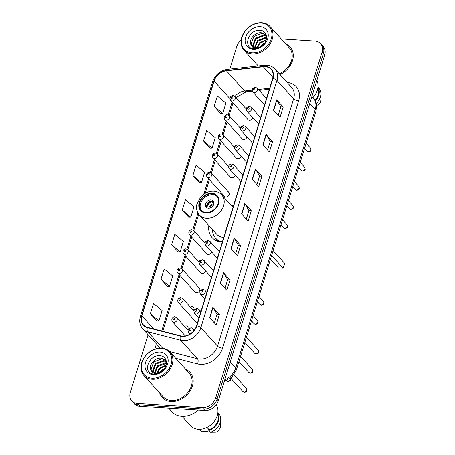 <?xml version="1.0" encoding="UTF-8"?>
<svg xmlns="http://www.w3.org/2000/svg" width="455" height="455" viewBox="0 0 455 455"><rect width="100%" height="100%" fill="white"/><g stroke="black" fill="none" stroke-linecap="round" stroke-linejoin="round"><path stroke-width="0.68" d="M233.591 205.444A20.702 16.204 -42.1 0 0 233.136 205.41A20.702 16.204 -42.1 0 0 231.197 205.393M208.873 225.555A20.702 16.204 -42.1 0 0 212.138 237.618A20.702 16.204 -42.1 0 0 221.864 242.06A20.702 16.204 -42.1 0 0 222.319 242.083M240.411 128.162L229.098 115.644A2.929 2.292 137.9 0 1 229.075 118.59A2.929 2.292 137.9 0 1 226.124 120.2A2.929 2.292 137.9 0 1 224.747 119.568L242.191 138.877A2.929 2.292 -42.1 0 0 243.567 139.509A2.929 2.292 -42.1 0 0 246.951 136.927M227.085 122.15L223.195 134.788A2.929 2.292 137.9 0 1 223.183 137.746A2.929 2.292 137.9 0 1 220.231 139.355A2.929 2.292 137.9 0 1 218.855 138.724L236.299 158.033A2.929 2.292 -42.1 0 0 237.675 158.664A2.929 2.292 -42.1 0 0 241.059 156.082M228.626 166.479L217.314 153.955A2.929 2.292 137.9 0 1 217.291 156.901A2.929 2.292 137.9 0 1 214.339 158.511A2.929 2.292 137.9 0 1 212.963 157.885L230.406 177.188A2.929 2.292 -42.1 0 0 231.783 177.82A2.929 2.292 -42.1 0 0 235.161 175.238M215.3 160.467L211.41 173.099A2.929 2.292 137.9 0 1 211.393 176.057A2.929 2.292 137.9 0 1 208.447 177.666A2.929 2.292 137.9 0 1 207.07 177.04L224.514 196.344A2.929 2.292 -42.1 0 0 225.89 196.975A2.929 2.292 -42.1 0 0 228.837 195.366A2.929 2.292 -42.1 0 0 228.859 192.419A2.929 2.292 -42.1 0 0 227.483 191.788M198.744 214.271L193.733 230.571A2.929 2.292 137.9 0 1 193.716 233.529A2.929 2.292 137.9 0 1 190.764 235.138A2.929 2.292 137.9 0 1 189.388 234.507L206.832 253.816A2.929 2.292 -42.1 0 0 208.208 254.442A2.929 2.292 -42.1 0 0 211.592 251.86M199.159 262.256L187.847 249.738A2.929 2.292 137.9 0 1 187.824 252.684A2.929 2.292 137.9 0 1 184.872 254.294A2.929 2.292 137.9 0 1 183.496 253.662L200.939 272.972A2.929 2.292 -42.1 0 0 202.316 273.597A2.929 2.292 -42.1 0 0 205.694 271.021M199.392 288.197L181.954 268.894A2.929 2.292 137.9 0 1 181.932 271.84A2.929 2.292 137.9 0 1 178.98 273.449A2.929 2.292 137.9 0 1 177.604 272.818L195.047 292.127A2.929 2.292 -42.1 0 0 196.423 292.758A2.929 2.292 -42.1 0 0 199.375 291.149A2.929 2.292 -42.1 0 0 199.392 288.197A2.929 2.292 -42.1 0 0 198.022 287.571M193.375 310.452A2.929 2.292 -42.1 0 0 193.5 307.352A2.929 2.292 -42.1 0 0 192.124 306.727A2.929 2.292 -42.1 0 0 190.406 307.165M187.483 329.613A2.929 2.292 -42.1 0 0 187.608 326.514A2.929 2.292 -42.1 0 0 186.231 325.882A2.929 2.292 -42.1 0 0 184.514 326.326M226.408 70.781L263.291 66.731A12.501 9.782 137.9 0 1 265.225 66.686A12.501 9.782 137.9 0 1 271.1 69.37A12.501 9.782 137.9 0 1 272.659 78.448L196.583 325.752A12.501 9.782 137.9 0 1 180.51 335.83L147.494 327.293A12.501 9.782 137.9 0 1 143.45 324.898A12.501 9.782 137.9 0 1 141.892 315.821L214.1 81.098A12.501 9.782 137.9 0 1 226.408 70.781L244.665 90.989A12.501 9.782 -42.1 0 0 234.985 96.477A2.929 2.292 137.9 0 1 234.968 99.435A2.929 2.292 137.9 0 1 232.022 101.044A2.929 2.292 137.9 0 1 230.645 100.413L248.089 119.722A2.929 2.292 -42.1 0 0 249.465 120.347A2.929 2.292 -42.1 0 0 252.843 117.765M148.097 334.698L130.335 392.443A11.716 9.174 -42.1 0 0 131.796 400.952L134.407 403.841A11.716 9.174 -42.1 0 0 139.912 406.355L204.938 410.529A11.716 9.174 -42.1 0 0 218.292 400.81L324.665 55.027A11.716 9.174 -42.1 0 0 323.204 46.518L321.895 45.079A11.716 9.174 -42.1 0 1 323.363 53.588A11.716 9.174 -42.1 0 0 321.895 45.079L320.593 43.634A11.716 9.174 -42.1 0 0 315.087 41.115L281.275 38.942M131.796 400.952A11.716 9.174 -42.1 0 0 137.302 403.466L202.327 407.646A11.716 9.174 -42.1 0 0 215.681 397.926L216.984 399.365L323.363 53.588L216.984 399.365A11.716 9.174 -42.1 0 1 203.635 409.09A11.716 9.174 -42.1 0 0 216.984 399.365L218.292 400.81M137.302 403.466L138.61 404.91L203.635 409.09L138.61 404.91A11.716 9.174 -42.1 0 1 133.105 402.396A11.716 9.174 -42.1 0 0 138.61 404.91L139.912 406.355M159.677 392.978A18.752 14.674 -42.1 0 0 162.23 397.551A18.752 14.674 -42.1 0 0 171.04 401.577A18.752 14.674 -42.1 0 0 189.917 391.277A18.752 14.674 -42.1 0 0 190.059 372.412A18.752 14.674 -42.1 0 0 185.765 369.409A18.752 14.674 -42.1 0 1 190.059 372.412A18.752 14.674 -42.1 0 1 189.917 391.277A18.752 14.674 -42.1 0 1 171.04 401.577A18.752 14.674 -42.1 0 1 162.23 397.551A18.752 14.674 -42.1 0 1 159.677 392.978M265.31 66.407A12.814 10.027 -42.1 0 0 263.331 66.458L226.442 70.502A12.814 10.027 -42.1 0 0 213.827 81.081L141.619 315.804A12.814 10.027 -42.1 0 0 147.363 327.56L180.379 336.097A12.814 10.027 -42.1 0 0 196.85 325.769L272.932 78.465A12.814 10.027 -42.1 0 0 265.31 66.407M209.675 317.67L216.193 324.887L219.384 314.513L212.866 307.296L209.675 317.67M214.385 322.885L217.018 314.325L213.048 307.546A3.122 1.177 -162.9 0 0 212.866 307.296M217.007 314.36L219.384 314.513M220.311 283.09L226.835 290.307L230.025 279.939L223.502 272.721L220.311 283.09M225.026 288.305L227.654 279.751L223.689 272.966A3.122 1.177 -162.9 0 0 223.502 272.721M227.648 279.785L230.025 279.939M230.952 248.515L237.47 255.733L240.661 245.359L234.143 238.141L230.952 248.515M235.662 253.731L238.295 245.171L234.325 238.386A3.122 1.177 -162.9 0 0 234.143 238.141M238.283 245.205L240.661 245.359M273.5 110.201L280.018 117.418L283.215 107.044L276.691 99.827L273.5 110.201M278.21 115.416L280.843 106.857L276.879 100.077A3.122 1.177 -162.9 0 0 276.691 99.827M280.832 106.891L283.215 107.044M262.865 144.781L269.383 151.998L272.573 141.624L266.056 134.407L262.865 144.781M267.574 149.996L270.207 141.437L266.238 134.652A3.122 1.177 -162.9 0 0 266.056 134.407M270.196 141.471L272.573 141.624M252.224 179.355L258.747 186.573L261.938 176.204L255.414 168.987L252.224 179.355M256.938 184.571L259.572 176.017L255.602 169.232A3.122 1.177 -162.9 0 0 255.414 168.987M259.56 176.051L261.938 176.204M241.588 213.935L248.106 221.153L251.296 210.779L244.779 203.561L241.588 213.935M246.297 219.151L248.93 210.591L244.966 203.812A3.122 1.177 -162.9 0 0 244.779 203.561M248.919 210.625L251.296 210.779M279.944 74.501A18.752 14.674 -42.1 0 0 290.159 47.03A18.752 14.674 -42.1 0 0 285.865 44.027A18.752 14.674 -42.1 0 1 290.159 47.03A18.752 14.674 -42.1 0 1 279.944 74.501M215.681 397.926L322.06 52.143A11.716 9.174 -42.1 0 0 320.593 43.634M241.156 40.131A11.716 9.174 -42.1 0 0 236.708 46.66L229.82 69.058M160.973 279.279L169.527 286.36L172.724 275.986L164.164 268.905L160.973 279.279L167.52 286.423M150.338 313.859L158.892 320.934L162.082 310.566L153.528 303.485L150.338 313.859L156.884 321.002M192.886 175.545L201.446 182.626L204.636 172.252L196.077 165.171L192.886 175.545L199.432 182.688M203.527 140.97L212.081 148.046L215.272 137.672L206.718 130.596L203.527 140.97L210.068 148.114M214.163 106.39L222.717 113.466L225.907 103.092L217.353 96.016L214.163 106.39L220.709 113.534M171.615 244.705L180.169 251.78L183.359 241.406L174.805 234.331L171.615 244.705L178.155 251.848M182.25 210.125L190.804 217.2L193.995 206.832L185.441 199.751L182.25 210.125L188.797 217.268M190.804 217.2L188.706 217.268M201.446 182.626L199.341 182.694M212.081 148.046L209.982 148.114M222.717 113.466L220.618 113.534M180.169 251.78L178.07 251.848M169.527 286.36L167.429 286.428M158.892 320.934L156.793 321.002M252.11 52.82A16.795 13.144 -42.1 0 0 271.248 38.885A16.795 13.144 -42.1 0 0 261.255 23.08A16.795 13.144 -42.1 0 0 242.123 37.014A16.795 13.144 -42.1 0 0 252.11 52.82M252.224 53.872A17.58 13.758 -42.1 0 0 269.917 44.215A17.58 13.758 -42.1 0 0 270.054 26.526A17.58 13.758 -42.1 0 0 261.796 22.75A17.58 13.758 -42.1 0 0 244.102 32.407A17.58 13.758 -42.1 0 0 243.965 50.095A17.58 13.758 -42.1 0 0 252.224 53.872M279.273 73.761A17.58 13.758 -42.1 0 0 289.289 47.815L270.054 26.526M312.932 97.62A16.602 12.99 -42.1 0 0 316.873 80.37M260.323 46.643L261.625 45.09L264.691 42.941M256.83 47.576L259.555 42.798L266.255 39.676M257.507 47.508L260.072 43.373L266.05 40.33M254.641 47.371L257.485 40.512L265.663 37.407L266.584 37.56M255.124 47.479L258.002 41.081L266.556 38.032M253.003 46.694L252.661 45.654L255.414 38.22L263.593 35.115L266.493 36.059M253.372 46.899L253.179 46.228L255.932 38.789L264.11 35.689L266.539 36.377M266.408 35.627L265.885 34.961L261.523 32.828C254.572 31.696 247.708 41.018 251.45 45.295L251.757 45.671M251.575 45.454L255.909 47.57C258.23 47.673 260.436 46.899 262.524 45.244C268.757 40.58 267.381 30.906 260.55 30.4C248.771 28.506 242.236 47.82 253.486 48.651L254.055 48.708C256.575 48.839 259.043 48.128 261.46 46.575C259.208 47.929 257.052 48.446 254.999 48.128C253.287 47.826 252.15 46.939 251.575 45.454M252.03 45.949L251.109 43.936L253.862 36.497L262.04 33.397L266.135 35.257M260.152 26.674A12.734 9.97 -42.1 0 0 245.637 37.242A12.734 9.97 -42.1 0 0 253.213 49.225A12.734 9.97 -42.1 0 0 267.728 38.658A12.734 9.97 -42.1 0 0 260.152 26.674M315.014 100.424A11.716 9.174 -42.1 0 0 317.772 88.571M316.635 106.572A7.815 6.114 -42.1 0 0 320.843 99.469L320.86 93.798A12.501 9.782 -42.1 0 0 318.779 88.031L317.988 87.161M316.231 103.518A12.501 9.782 -42.1 0 0 320.86 93.798M315.315 101.004A12.501 9.782 -42.1 0 0 317.971 87.32M211.785 193.83A10.545 8.253 -42.1 0 0 201.167 199.626A10.545 8.253 -42.1 0 0 201.087 210.238A10.545 8.253 -42.1 0 0 206.041 212.502A10.545 8.253 -42.1 0 0 216.66 206.706A10.545 8.253 -42.1 0 0 216.739 196.094A10.545 8.253 -42.1 0 0 211.785 193.83M217.126 196.566A10.545 8.253 -42.1 0 0 212.604 194.734A10.545 8.253 -42.1 0 0 202.196 200.211A10.545 8.253 -42.1 0 0 201.519 210.671M232.994 207.383L221.704 194.888A15.038 11.767 137.9 0 1 221.591 210.022A15.038 11.767 137.9 0 1 206.451 218.281A15.038 11.767 137.9 0 1 199.387 215.05L216.665 234.177A15.038 11.767 -42.1 0 0 223.729 237.408A15.038 11.767 -42.1 0 0 223.758 237.413M212.502 229.57A18.479 14.458 -42.1 0 0 215.585 238.107A18.479 14.458 -42.1 0 0 222.393 241.838M215.585 238.107L216.398 239.011A18.479 14.458 -42.1 0 0 220.516 241.923M270.486 259.094L278.432 267.887L283.175 268.194L284.665 263.354L273.108 250.563M283.175 268.194L271.624 255.403M211.006 199.921A4.686 3.668 -42.1 0 0 206.286 202.492A4.686 3.668 -42.1 0 0 206.251 207.213A4.686 3.668 -42.1 0 0 208.453 208.219A4.686 3.668 -42.1 0 0 213.173 205.643A4.686 3.668 -42.1 0 0 213.207 200.928A4.686 3.668 -42.1 0 0 211.006 199.921M213.685 201.645A4.686 3.668 -42.1 0 0 212.149 201.184A4.686 3.668 -42.1 0 0 207.747 203.317A4.686 3.668 -42.1 0 0 206.917 207.759M206.615 206.183A6.251 4.891 137.9 0 1 212.149 201.184M212.849 201.292L213.947 202.509M207.042 207.827A5.471 4.283 137.9 0 1 212.451 201.798L212.621 201.241M213.753 204.676L212.451 201.798M152.01 378.196A16.795 13.144 -42.1 0 0 171.148 364.267A16.795 13.144 -42.1 0 0 161.155 348.462A16.795 13.144 -42.1 0 0 142.023 362.396A16.795 13.144 -42.1 0 0 152.01 378.196M152.124 379.248A17.58 13.758 -42.1 0 0 169.817 369.596A17.58 13.758 -42.1 0 0 169.954 351.908A17.58 13.758 -42.1 0 0 161.696 348.132A17.58 13.758 -42.1 0 0 144.002 357.789A17.58 13.758 -42.1 0 0 143.865 375.477A17.58 13.758 -42.1 0 0 152.124 379.248M143.865 375.477L163.1 396.766A17.58 13.758 -42.1 0 0 171.359 400.542A17.58 13.758 -42.1 0 0 189.052 390.885A17.58 13.758 -42.1 0 0 189.189 373.197L169.954 351.908M168.697 408.203L171.905 411.752A21.095 16.511 -42.1 0 0 181.812 416.285A21.095 16.511 -42.1 0 0 198.352 410.109M182.068 416.302L190.565 425.704A16.602 12.99 -42.1 0 0 198.363 429.27A16.602 12.99 -42.1 0 0 214.464 421.034A16.602 12.99 -42.1 0 0 216.239 404.808M160.223 372.025L161.525 370.472L164.591 368.317M156.725 372.952L159.455 368.18L166.155 365.058M157.407 372.89L159.972 368.755L165.95 365.706M154.541 372.753L157.385 365.888L165.563 362.789L166.484 362.942M155.024 372.855L157.902 366.463L166.456 363.409M152.903 372.076L152.561 371.035L155.314 363.596L163.493 360.497L166.393 361.441M153.272 372.281L153.079 371.604L155.832 364.171L164.01 361.071L166.439 361.753M166.308 361.008L165.785 360.343L161.423 358.204C154.472 357.073 147.608 366.4 151.35 370.671L151.657 371.052M151.475 370.836L155.809 372.952C158.13 373.054 160.336 372.281 162.424 370.626C168.657 365.962 167.281 356.288 160.45 355.782C148.671 353.888 142.136 373.197 153.386 374.033L153.955 374.09C156.475 374.22 158.943 373.51 161.36 371.951C159.108 373.305 156.952 373.828 154.899 373.51C153.187 373.208 152.05 372.321 151.475 370.836M151.93 371.331L151.009 369.312L153.762 361.879L161.94 358.779L166.035 360.639M160.052 352.056A12.734 9.97 -42.1 0 0 145.537 362.618A12.734 9.97 -42.1 0 0 153.113 374.607A12.734 9.97 -42.1 0 0 167.628 364.04A12.734 9.97 -42.1 0 0 160.052 352.056M199.335 429.298L200.126 430.174A12.501 9.782 -42.1 0 0 202.037 431.704L207.747 431.613L208.532 429.054M202.037 431.704L200.405 429.901L200.609 429.241M199.5 429.298A12.501 9.782 -42.1 0 0 200.405 429.901M207.002 427.364L209.107 429.691A11.716 9.174 -42.1 0 0 217.672 413.953M209.107 429.691L208.873 430.447L210.5 432.25L216.216 432.153A7.815 6.114 -42.1 0 0 220.743 424.851L220.76 419.18A12.501 9.782 -42.1 0 0 218.679 413.413L217.888 412.537M210.5 432.25A12.501 9.782 -42.1 0 0 220.76 419.18M208.873 430.447A12.501 9.782 -42.1 0 0 217.871 412.702M224.759 379.788A15.624 12.228 -42.1 0 0 235.707 368.038L315.275 109.393A15.624 12.228 -42.1 0 0 313.319 98.047C315.423 100.436 316.526 103.245 316.635 106.476L315.969 111.253L236.395 369.898A7.815 2.946 17.1 0 0 235.707 368.038L230.236 361.987M309.804 103.342L315.275 109.393A7.815 2.946 17.1 0 1 315.969 111.253M324.665 55.027L322.06 52.143M204.938 410.529L202.327 407.646M287.156 82.48A19.531 15.288 137.9 0 1 298.645 100.851L222.563 348.155A3.907 1.473 17.1 0 1 217.547 346.13L293.629 98.832A15.624 12.228 -42.1 0 0 291.678 87.485L274.985 69.006A15.624 12.228 137.9 0 1 276.936 80.353A3.907 1.473 -162.9 0 0 272.932 78.465M222.563 348.155A19.531 15.288 137.9 0 1 200.314 364.353A19.531 15.288 137.9 0 1 197.453 363.903L175.715 358.284M180.379 336.097A3.907 2.161 104.5 0 0 180.766 340.255L197.459 358.733A15.624 12.228 -42.1 0 0 199.745 359.092A15.624 12.228 -42.1 0 0 217.547 346.13L200.854 327.657A15.624 12.228 137.9 0 1 180.766 340.255L147.75 331.718A15.624 12.228 137.9 0 1 142.699 328.72L159.392 347.199A15.624 12.228 -42.1 0 0 160.331 348.103M274.985 69.006C272.863 66.72 270.145 65.452 266.829 65.213L264.338 65.27A3.907 1.649 83.7 0 0 263.331 66.458M264.338 65.27L227.454 69.319C220.174 70.576 215.226 74.711 212.604 81.729A3.907 1.473 17.1 0 1 213.827 81.081M141.619 315.804A3.907 1.473 -162.9 0 0 140.396 316.447C139.042 321.219 139.804 325.308 142.699 328.72M147.363 327.56A3.907 2.161 104.5 0 0 147.75 331.718L162.662 348.223M227.454 69.319A3.907 1.649 83.7 0 0 226.442 70.502M196.85 325.769A3.907 1.473 17.1 0 1 200.854 327.657L276.936 80.353L293.629 98.832A3.907 1.473 17.1 0 0 298.645 100.851M156.19 348.735A19.531 15.288 137.9 0 1 154.871 342.2M169.59 351.527L197.459 358.733A3.907 2.161 -75.5 0 1 197.453 363.903M141.892 315.821L153.705 328.897M263.291 66.731L272.932 77.401M269.644 88.247L258.383 89.481M252.167 90.164L244.665 90.989A7.03 2.969 -96.3 0 0 246.257 91.779L235.997 97.597M214.1 81.098L229.974 98.678M232.13 102.056L228.148 114.978M226.232 121.212L222.256 134.14M220.339 140.368L216.364 153.295M214.447 159.523L210.472 172.451M208.555 178.679L203.76 194.268M197.97 213.076L192.789 229.917M190.873 236.151L186.897 249.073M184.98 255.306L181.005 268.234M179.088 274.462L161.707 330.967M241.781 214.151L244.966 203.812M252.423 179.571L255.602 169.232M263.058 144.997L266.238 134.652M273.694 110.417L276.879 100.077M231.146 248.731L234.325 238.386M220.504 283.306L223.689 272.966M209.869 317.886L213.048 307.546M205.882 213.02A11.13 8.713 -42.1 0 0 218.565 203.783A11.13 8.713 -42.1 0 0 211.945 193.312A11.13 8.713 -42.1 0 0 199.262 202.543A11.13 8.713 -42.1 0 0 205.882 213.02M215.624 238.158A18.729 14.657 -42.1 0 0 218.571 241.514M209.004 208.214A4.533 3.549 137.9 0 1 213.264 203.84M209.954 208.049A4.3 3.361 137.9 0 1 213.668 204.693M310.537 148.08C311.248 150.247 311.749 151.214 308.564 151.947L307.057 151.225A2.343 1.837 -42.1 0 0 308.16 151.725A2.343 1.837 -42.1 0 0 310.52 150.44A2.343 1.837 -42.1 0 0 310.537 148.08L306.135 143.211M254.203 92.701A2.929 2.292 137.9 0 1 252.826 92.069C252.053 90.63 251.99 89.51 252.644 88.719C252.542 88.247 253.458 87.775 255.392 87.292L257.177 88.145A2.929 2.292 137.9 0 1 257.155 91.091A2.929 2.292 137.9 0 1 254.203 92.701M254.453 88.338A0.978 0.762 -42.1 0 0 253.918 90.067A0.978 0.762 -42.1 0 0 254.453 88.338M304.645 167.235C305.356 169.402 305.857 170.369 302.672 171.103L301.164 170.38A2.343 1.837 -42.1 0 0 302.268 170.881A2.343 1.837 -42.1 0 0 304.628 169.596A2.343 1.837 -42.1 0 0 304.645 167.235L300.243 162.367M248.311 111.856A2.929 2.292 137.9 0 1 246.934 111.225C246.161 109.786 246.098 108.665 246.752 107.875C246.644 107.408 247.56 106.931 249.499 106.447L251.279 107.3A2.929 2.292 137.9 0 1 251.257 110.246A2.929 2.292 137.9 0 1 248.311 111.856M248.561 107.494A0.978 0.762 -42.1 0 0 248.026 109.223A0.978 0.762 -42.1 0 0 248.561 107.494M298.753 186.391C299.458 188.558 299.959 189.525 296.779 190.258L295.272 189.536A2.343 1.837 -42.1 0 0 296.376 190.036A2.343 1.837 -42.1 0 0 298.73 188.751A2.343 1.837 -42.1 0 0 298.753 186.391L294.351 181.522M242.418 131.012A2.929 2.292 137.9 0 1 241.042 130.386C240.268 128.941 240.206 127.821 240.86 127.03C240.752 126.564 241.668 126.086 243.607 125.603L245.387 126.456A2.929 2.292 137.9 0 1 245.364 129.402A2.929 2.292 137.9 0 1 242.418 131.012M242.663 126.655A0.978 0.762 -42.1 0 0 242.134 128.384A0.978 0.762 -42.1 0 0 242.663 126.655M292.855 205.552C293.566 207.719 294.066 208.68 290.887 209.414L289.38 208.691A2.343 1.837 -42.1 0 0 290.478 209.198A2.343 1.837 -42.1 0 0 292.838 207.907A2.343 1.837 -42.1 0 0 292.855 205.552L288.459 200.678M236.52 150.167A2.929 2.292 137.9 0 1 235.15 149.541C234.376 148.097 234.314 146.976 234.962 146.186C234.86 145.719 235.775 145.242 237.715 144.764L239.495 145.611A2.929 2.292 137.9 0 1 239.472 148.557A2.929 2.292 137.9 0 1 236.52 150.167M236.771 145.81A0.978 0.762 -42.1 0 0 236.242 147.539A0.978 0.762 -42.1 0 0 236.771 145.81M286.963 224.707C287.674 226.874 288.174 227.836 284.995 228.569L283.488 227.847A2.343 1.837 -42.1 0 0 284.585 228.353A2.343 1.837 -42.1 0 0 286.946 227.062A2.343 1.837 -42.1 0 0 286.963 224.707L282.566 219.833M230.628 169.323A2.929 2.292 137.9 0 1 229.252 168.697C228.478 167.252 228.421 166.138 229.07 165.341C228.967 164.875 229.883 164.403 231.817 163.919L233.603 164.767A2.929 2.292 137.9 0 1 233.58 167.713A2.929 2.292 137.9 0 1 230.628 169.323M230.878 164.966A0.978 0.762 -42.1 0 0 230.349 166.695A0.978 0.762 -42.1 0 0 230.878 164.966M263.394 301.329C264.099 303.496 264.6 304.463 261.42 305.197L259.913 304.475A2.343 1.837 -42.1 0 0 261.016 304.975A2.343 1.837 -42.1 0 0 263.371 303.69A2.343 1.837 -42.1 0 0 263.394 301.329L258.992 296.461M207.059 245.95A2.929 2.292 137.9 0 1 205.683 245.319C204.909 243.88 204.847 242.76 205.501 241.969C205.393 241.503 206.308 241.025 208.248 240.541L210.028 241.395A2.929 2.292 137.9 0 1 210.005 244.341A2.929 2.292 137.9 0 1 207.059 245.95M207.304 241.588A0.978 0.762 -42.1 0 0 206.775 243.317A0.978 0.762 -42.1 0 0 207.304 241.588M257.496 320.485C258.207 322.652 258.707 323.619 255.528 324.352L254.021 323.63A2.343 1.837 -42.1 0 0 255.118 324.131A2.343 1.837 -42.1 0 0 257.479 322.845A2.343 1.837 -42.1 0 0 257.496 320.485L253.099 315.616M201.161 265.106A2.929 2.292 137.9 0 1 199.785 264.48C199.017 263.036 198.954 261.915 199.603 261.125C199.5 260.658 200.416 260.18 202.35 259.697L204.136 260.55A2.929 2.292 137.9 0 1 204.113 263.496A2.929 2.292 137.9 0 1 201.161 265.106M201.411 260.749A0.978 0.762 -42.1 0 0 200.882 262.478A0.978 0.762 -42.1 0 0 201.411 260.749M258.207 350.185C258.912 352.352 259.413 353.319 256.233 354.053L254.726 353.33A2.343 1.837 -42.1 0 0 255.829 353.831A2.343 1.837 -42.1 0 0 258.184 352.545A2.343 1.837 -42.1 0 0 258.207 350.185L246.462 337.189M201.872 294.806A2.929 2.292 137.9 0 1 200.496 294.18C199.722 292.736 199.66 291.615 200.308 290.825C200.206 290.358 201.121 289.88 203.061 289.397L204.841 290.25A2.929 2.292 137.9 0 1 204.818 293.196A2.929 2.292 137.9 0 1 201.872 294.806M202.117 290.449A0.978 0.762 -42.1 0 0 201.588 292.178A0.978 0.762 -42.1 0 0 202.117 290.449M252.309 369.346C253.02 371.513 253.52 372.474 250.341 373.208L248.834 372.486A2.343 1.837 -42.1 0 0 249.931 372.992A2.343 1.837 -42.1 0 0 252.292 371.701A2.343 1.837 -42.1 0 0 252.309 369.346L240.57 356.345M195.974 313.961A2.929 2.292 137.9 0 1 194.598 313.336C193.83 311.891 193.767 310.771 194.416 309.98C194.313 309.514 195.229 309.036 197.163 308.558L198.949 309.406A2.929 2.292 137.9 0 1 198.926 312.352A2.929 2.292 137.9 0 1 195.974 313.961M196.224 309.605A0.978 0.762 -42.1 0 0 195.695 311.334A0.978 0.762 -42.1 0 0 196.224 309.605M246.417 388.502C247.128 390.669 247.628 391.63 244.449 392.364L242.942 391.641A2.343 1.837 -42.1 0 0 244.039 392.147A2.343 1.837 -42.1 0 0 246.4 390.856A2.343 1.837 -42.1 0 0 246.417 388.502L233.978 374.732M192.141 332.457A2.929 2.292 137.9 0 1 190.082 333.117A2.929 2.292 137.9 0 1 188.706 332.491C187.932 331.047 187.875 329.932 188.524 329.136C188.421 328.669 189.337 328.197 191.271 327.714L193.056 328.561A2.929 2.292 137.9 0 1 192.732 331.905M190.332 328.76A0.978 0.762 -42.1 0 0 189.798 330.489A0.978 0.762 -42.1 0 0 190.332 328.76M231.737 98.411A0.978 0.762 -42.1 0 0 232.266 96.682A0.978 0.762 -42.1 0 0 231.737 98.411M225.845 117.566A0.978 0.762 -42.1 0 0 226.374 115.837A0.978 0.762 -42.1 0 0 225.845 117.566M219.947 136.722A0.978 0.762 -42.1 0 0 220.482 134.993A0.978 0.762 -42.1 0 0 219.947 136.722M214.055 155.883A0.978 0.762 -42.1 0 0 214.589 154.154A0.978 0.762 -42.1 0 0 214.055 155.883M208.162 175.038A0.978 0.762 -42.1 0 0 208.697 173.31A0.978 0.762 -42.1 0 0 208.162 175.038M190.486 232.505A0.978 0.762 -42.1 0 0 191.015 230.776A0.978 0.762 -42.1 0 0 190.486 232.505M184.588 251.661A0.978 0.762 -42.1 0 0 185.122 249.931A0.978 0.762 -42.1 0 0 184.588 251.661M178.696 270.816A0.978 0.762 -42.1 0 0 179.23 269.087A0.978 0.762 -42.1 0 0 178.696 270.816M193.972 311.118L182.66 298.594A2.929 2.292 137.9 0 1 182.637 301.54A2.929 2.292 137.9 0 1 179.685 303.149A2.929 2.292 137.9 0 1 178.309 302.518L197.271 323.505M179.401 300.516A0.978 0.762 -42.1 0 0 179.935 298.787A0.978 0.762 -42.1 0 0 179.401 300.516M230.526 378.315L230.566 379.936L229.9 380.937L228.154 381.552L226.647 380.829A2.343 1.837 -42.1 0 0 227.75 381.33A2.343 1.837 -42.1 0 0 230.475 378.355M188.08 330.273L176.762 317.749A2.929 2.292 137.9 0 1 176.745 320.695A2.929 2.292 137.9 0 1 173.793 322.305A2.929 2.292 137.9 0 1 172.417 321.679L185.282 335.915M173.509 319.677A0.978 0.762 -42.1 0 0 174.043 317.948A0.978 0.762 -42.1 0 0 173.509 319.677M313.319 98.047L311.914 96.488M224.252 381.426L231.805 377.212L236.395 369.898M212.604 81.729L140.396 316.447M232.977 102.995L229.093 115.633M221.193 141.312L217.302 153.944M209.402 179.623L205.177 193.358M191.726 237.089L187.835 249.727M185.833 256.245L181.943 268.882M179.935 275.406L162.759 331.24M269.337 89.248L259.179 90.363M252.28 91.119L246.257 91.779M258.275 65.935L243.965 50.095M221.704 194.888C219.657 192.675 217.029 191.453 213.827 191.219C210.21 191.043 206.786 192.107 203.561 194.41L200.632 197.078L196.839 204.42C196.014 208.572 196.861 212.115 199.387 215.05M215.619 238.147L217.217 241.07M307.057 151.225L304.531 148.427M264.497 104.986L252.826 92.069M266.499 98.468L257.177 88.145M301.164 170.38L298.639 167.582M258.605 124.141L246.934 111.225M260.607 117.623L251.279 107.3M295.272 189.536L292.747 186.738M252.707 143.297L241.042 130.386M254.715 136.779L245.387 126.456M289.38 208.691L286.855 205.893M246.815 162.458L235.15 149.541M248.822 155.934L239.495 145.611M283.488 227.847L280.957 225.049M240.923 181.613L229.252 168.697M242.93 175.09L233.603 164.767M259.913 304.475L257.388 301.676M217.348 258.235L205.683 245.319M219.356 251.717L210.028 241.395M254.021 323.63L251.496 320.832M211.456 277.391L199.785 264.48M213.463 270.873L204.136 260.55M254.726 353.33L244.858 342.405M204.818 298.963L200.496 294.18M206.826 292.446L204.841 290.25M248.834 372.486L238.966 361.56M198.926 318.125L194.598 313.336M200.934 311.601L198.949 309.406M242.942 391.641L230.742 378.145M190.071 333.998L188.706 332.491M194.382 330.029L193.056 328.561M246.303 109.007L234.99 96.483L233.21 95.635C232.186 95.26 228.746 96.921 230.645 100.413M229.098 115.644L227.312 114.791C226.294 114.415 222.848 116.076 224.747 119.568M234.518 147.323L223.206 134.799L221.42 133.946C220.396 133.577 216.955 135.232 218.855 138.724M217.314 153.955L215.528 153.102C214.504 152.732 211.063 154.387 212.963 157.885M228.859 192.419L211.416 173.11L209.636 172.263C208.612 171.888 205.171 173.543 207.07 177.04M205.051 243.101L193.739 230.577L191.953 229.73C190.929 229.354 187.488 231.015 189.388 234.507M187.847 249.738L186.061 248.885C185.037 248.51 181.596 250.17 183.496 253.662M181.954 268.894L180.169 268.04C179.145 267.671 175.704 269.326 177.604 272.818M182.66 298.594L180.874 297.741C179.85 297.371 176.409 299.026 178.309 302.518M176.762 317.749L174.982 316.896C173.958 316.526 170.517 318.182 172.417 321.679"/></g></svg>
